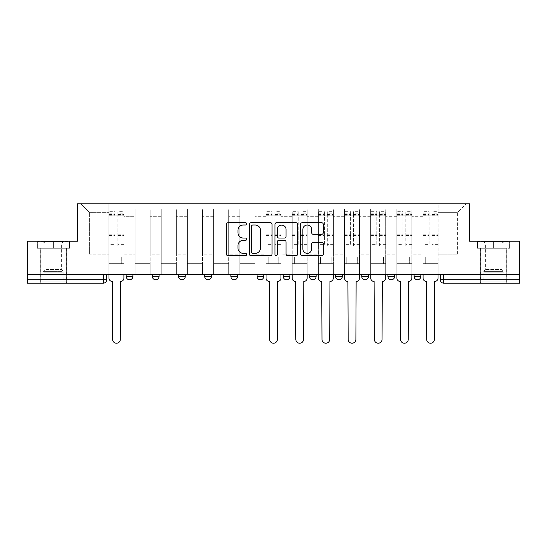<?xml version="1.0" encoding="UTF-8"?>
<svg xmlns="http://www.w3.org/2000/svg" width="547" height="547" viewBox="0 0 547 547"><rect width="100%" height="100%" fill="white"/><g stroke="black" fill="none" stroke-linecap="round" stroke-linejoin="round"><path stroke-width="0.41" stroke-dasharray="2.73 2.05" d="M246.656 223.867A1.156 1.156 0 0 0 245.5 222.718L228.003 222.718A1.648 1.648 0 0 0 226.355 224.366L226.355 254.006A1.648 1.648 0 0 0 228.003 255.654L245.5 255.654A1.156 1.156 0 0 0 246.656 254.505A1.156 1.156 0 0 0 245.5 253.35L243.237 253.35A5.272 5.272 0 0 1 237.966 248.078L237.966 245.61A5.272 5.272 0 0 1 243.237 240.338L245.5 240.338A1.156 1.156 0 0 0 246.656 239.189A1.156 1.156 0 0 0 245.5 238.034L243.237 238.034A5.272 5.272 0 0 1 237.966 232.762L237.966 230.294A5.272 5.272 0 0 1 243.237 225.022L245.5 225.022A1.156 1.156 0 0 0 246.656 223.867M420.821 274.594L414.106 274.594L420.821 274.594L420.821 276.433L414.106 276.433A3.357 3.357 0 0 0 417.464 279.79M387.932 274.594L394.647 274.594L394.647 276.433A3.357 3.357 0 0 1 391.29 279.79A3.357 3.357 0 0 1 387.932 276.433L387.932 274.594L394.647 274.594M361.758 274.594L368.473 274.594L361.758 274.594L361.758 276.433A3.357 3.357 0 0 0 365.116 279.79A3.357 3.357 0 0 0 368.473 276.433L361.758 276.433M342.292 274.594L335.584 274.594L342.292 274.594L342.292 276.433A3.357 3.357 0 0 1 338.942 279.79A3.357 3.357 0 0 1 335.584 276.433L342.292 276.433M309.411 274.594L316.118 274.594L309.411 274.594L309.411 276.433A3.357 3.357 0 0 0 312.761 279.79A3.357 3.357 0 0 0 316.118 276.433L309.411 276.433M283.23 274.594L289.944 274.594L283.23 274.594M257.056 274.594L263.77 274.594L257.056 274.594M230.882 274.594L237.589 274.594L230.882 274.594L230.882 276.433L237.589 276.433M211.415 274.594L204.708 274.594L211.415 274.594L211.415 276.433A3.357 3.357 0 0 1 208.058 279.79M178.527 274.594L185.242 274.594L185.242 276.433A3.357 3.357 0 0 1 181.884 279.79A3.357 3.357 0 0 1 178.527 276.433L178.527 274.594L185.242 274.594M152.353 274.594L159.068 274.594L152.353 274.594M126.179 274.594L132.894 274.594L126.179 274.594L126.179 276.433L132.894 276.433M53.36 283.148L40.273 283.148L53.36 283.148M53.36 248.249L37.169 248.249L69.551 248.249L53.36 248.249L53.36 241.2L69.551 241.2L37.169 241.2L53.36 241.2L53.36 248.249L69.045 248.249L37.668 248.249L53.36 248.249L53.36 241.535L69.045 241.535L37.668 241.535L53.36 241.535L53.36 248.249M493.64 283.148L480.553 283.148L493.64 283.148M493.64 248.249L477.449 248.249L509.831 248.249L493.64 248.249L493.64 241.2L509.831 241.2L477.449 241.2L493.64 241.2L493.64 248.249L509.332 248.249L477.955 248.249L493.64 248.249L493.64 241.535L509.332 241.535L477.955 241.535L493.64 241.535L493.64 248.249M440.287 274.594L440.287 279.79L443.638 279.79L443.638 274.594L440.287 274.594L519.65 274.594L519.65 279.79L443.638 279.79L443.638 283.148L519.65 283.148L519.65 279.79M519.65 274.594L27.35 274.594L27.35 241.2L77.353 241.2L77.353 203.785L469.647 203.785L469.647 241.2L519.65 241.2L519.65 274.594L443.638 274.594M27.35 274.594L103.362 274.594L27.35 274.594L27.35 283.148L103.362 283.148A3.357 3.357 0 0 0 106.713 279.79L27.35 279.79M123.998 216.701L123.998 254.123L123.998 216.701L135.075 216.701L135.075 208.981L135.075 254.123L135.075 216.701L123.998 216.701M123.998 274.594L123.998 208.981L135.075 208.981L123.998 208.981L123.998 274.594L123.998 263.681L108.894 263.681L123.998 263.681L123.998 274.594L108.894 274.594L108.894 203.785L438.106 203.785L80.71 203.785L108.894 203.785L108.894 254.123L108.894 212.674L89.599 212.674L108.894 212.674L108.894 203.785L108.894 274.594L108.894 263.681L108.894 274.594L123.998 274.594M135.075 274.594L135.075 208.981L123.998 208.981L135.075 208.981L135.075 274.594L135.075 263.681L150.172 263.681L135.075 263.681L135.075 274.594L150.172 274.594L150.172 208.981L150.172 216.701L150.172 208.981L161.249 208.981L161.249 216.701L161.249 208.981L150.172 208.981L150.172 274.594L150.172 263.681L150.172 274.594L135.075 274.594M150.172 254.123L150.172 216.701L150.172 254.123L161.249 254.123L161.249 216.701L161.249 254.123L150.172 254.123M161.249 274.594L161.249 208.981L150.172 208.981L161.249 208.981L161.249 274.594L161.249 263.681L176.346 263.681L161.249 263.681L161.249 274.594L176.346 274.594L176.346 208.981L176.346 216.701L176.346 208.981L187.423 208.981L187.423 216.701L187.423 208.981L176.346 208.981L176.346 274.594L176.346 263.681L176.346 274.594L161.249 274.594M176.346 254.123L176.346 216.701L176.346 254.123L187.423 254.123L187.423 216.701L187.423 254.123L176.346 254.123M187.423 274.594L187.423 208.981L176.346 208.981L187.423 208.981L187.423 274.594L187.423 263.681L202.527 263.681L187.423 263.681L187.423 274.594L202.527 274.594L202.527 208.981L202.527 216.701L202.527 208.981L213.597 208.981L213.597 216.701L213.597 208.981L202.527 208.981L202.527 274.594L202.527 263.681L202.527 274.594L187.423 274.594M202.527 254.123L202.527 216.701L202.527 254.123L213.597 254.123L213.597 216.701L213.597 254.123L202.527 254.123M213.597 274.594L213.597 208.981L202.527 208.981L213.597 208.981L213.597 274.594L213.597 263.681L228.701 263.681L213.597 263.681L213.597 274.594L228.701 274.594L228.701 208.981L228.701 216.701L228.701 208.981L239.771 208.981L239.771 216.701L239.771 208.981L228.701 208.981L228.701 274.594L228.701 263.681L228.701 274.594L213.597 274.594M228.701 254.123L228.701 216.701L228.701 254.123L239.771 254.123L239.771 216.701L239.771 254.123L228.701 254.123M239.771 274.594L239.771 208.981L228.701 208.981L239.771 208.981L239.771 274.594L239.771 263.681L254.875 263.681L239.771 263.681L239.771 274.594L254.875 274.594L254.875 208.981L254.875 216.701L254.875 208.981L265.951 208.981L265.951 216.701L265.951 208.981L254.875 208.981L254.875 274.594L254.875 263.681L254.875 274.594L239.771 274.594M254.875 254.123L254.875 216.701L254.875 254.123L265.951 254.123L265.951 216.701L265.951 254.123L254.875 254.123M265.951 274.594L265.951 208.981L254.875 208.981L265.951 208.981L265.951 274.594L265.951 263.681L281.049 263.681L265.951 263.681L265.951 274.594L281.049 274.594L281.049 208.981L281.049 216.701L281.049 208.981L292.125 208.981L292.125 216.701L292.125 208.981L281.049 208.981L281.049 274.594L281.049 263.681L281.049 274.594L265.951 274.594M281.049 254.123L281.049 216.701L281.049 254.123L292.125 254.123L292.125 216.701L292.125 254.123L281.049 254.123M292.125 274.594L292.125 208.981L281.049 208.981L292.125 208.981L292.125 274.594L292.125 263.681L307.229 263.681L292.125 263.681L292.125 274.594L307.229 274.594L307.229 208.981L307.229 216.701L307.229 208.981L318.299 208.981L318.299 216.701L318.299 208.981L307.229 208.981L307.229 274.594L307.229 263.681L307.229 274.594L292.125 274.594M307.229 254.123L307.229 216.701L307.229 254.123L318.299 254.123L318.299 216.701L318.299 254.123L307.229 254.123M318.299 274.594L318.299 208.981L307.229 208.981L318.299 208.981L318.299 274.594L318.299 263.681L333.403 263.681L318.299 263.681L318.299 274.594L333.403 274.594L333.403 208.981L333.403 216.701L333.403 208.981L344.473 208.981L344.473 216.701L344.473 208.981L333.403 208.981L333.403 274.594L333.403 263.681L333.403 274.594L318.299 274.594M333.403 254.123L333.403 216.701L333.403 254.123L344.473 254.123L344.473 216.701L344.473 254.123L333.403 254.123M344.473 274.594L344.473 208.981L333.403 208.981L344.473 208.981L344.473 274.594L344.473 263.681L359.577 263.681L344.473 263.681L344.473 274.594L359.577 274.594L359.577 208.981L359.577 216.701L359.577 208.981L370.654 208.981L370.654 216.701L370.654 208.981L359.577 208.981L359.577 274.594L359.577 263.681L359.577 274.594L344.473 274.594M359.577 254.123L359.577 216.701L359.577 254.123L370.654 254.123L370.654 216.701L370.654 254.123L359.577 254.123M370.654 274.594L370.654 208.981L359.577 208.981L370.654 208.981L370.654 274.594L370.654 263.681L385.751 263.681L370.654 263.681L370.654 274.594L385.751 274.594L385.751 208.981L385.751 216.701L385.751 208.981L396.828 208.981L396.828 216.701L396.828 208.981L385.751 208.981L385.751 274.594L385.751 263.681L385.751 274.594L370.654 274.594M385.751 254.123L385.751 216.701L385.751 254.123L396.828 254.123L396.828 216.701L396.828 254.123L385.751 254.123M396.828 274.594L396.828 208.981L385.751 208.981L396.828 208.981L396.828 274.594L396.828 263.681L411.925 263.681L396.828 263.681L396.828 274.594L411.925 274.594L411.925 208.981L411.925 216.701L411.925 208.981L423.002 208.981L423.002 216.701L423.002 208.981L411.925 208.981L411.925 274.594L411.925 263.681L411.925 274.594L396.828 274.594M411.925 254.123L411.925 216.701L411.925 254.123L423.002 254.123L423.002 216.701L423.002 254.123L411.925 254.123M423.002 274.594L423.002 208.981L411.925 208.981L423.002 208.981L423.002 274.594L423.002 263.681L438.106 263.681L423.002 263.681L423.002 274.594L438.106 274.594L438.106 203.785L466.29 203.785L438.106 203.785L438.106 212.674L457.401 212.674L438.106 212.674L438.106 254.123L438.106 203.785L438.106 274.594L423.002 274.594L438.106 274.594L438.106 263.681L438.106 274.594L423.002 274.594M123.998 254.123L135.075 254.123L123.998 254.123M89.599 254.123L89.599 212.674L89.599 254.123L108.894 254.123L89.599 254.123M457.401 254.123L457.401 212.674L466.29 203.785L457.401 212.674L457.401 254.123L438.106 254.123L457.401 254.123M103.362 274.594L106.713 274.594L103.362 274.594L103.362 283.148M263.77 276.433L257.056 276.433A3.357 3.357 0 0 0 260.413 279.79M289.944 276.433L283.23 276.433A3.357 3.357 0 0 0 286.587 279.79M80.71 203.785L89.599 212.674L80.71 203.785M69.551 248.249L69.551 241.2L69.551 248.249M37.169 248.249L37.169 241.2L37.169 248.249M509.831 248.249L509.831 241.2L509.831 248.249M477.449 248.249L477.449 241.2L477.449 248.249M272.057 254.006L272.057 224.366A1.648 1.648 0 0 0 270.409 222.718L250.977 222.718A1.648 1.648 0 0 0 249.329 224.366L249.329 254.006A1.648 1.648 0 0 0 250.977 255.654L270.409 255.654A1.648 1.648 0 0 0 272.057 254.006M252.789 225.022A1.156 1.156 0 0 0 251.634 226.178L251.634 252.201A1.156 1.156 0 0 0 252.789 253.35L255.175 253.35A5.272 5.272 0 0 0 260.447 248.078L260.447 230.294A5.272 5.272 0 0 0 255.175 225.022L252.789 225.022M276.591 222.718L296.023 222.718A1.648 1.648 0 0 1 297.671 224.366L297.671 254.006A1.648 1.648 0 0 1 296.023 255.654L287.708 255.654A1.648 1.648 0 0 1 286.06 254.006L286.06 241.986A1.648 1.648 0 0 0 284.413 240.338L278.895 240.338A1.648 1.648 0 0 0 277.247 241.986L277.247 254.505A1.156 1.156 0 0 1 276.091 255.654A1.156 1.156 0 0 1 274.943 254.505L274.943 224.366A1.648 1.648 0 0 1 276.591 222.718M286.06 229.508A4.403 4.403 0 0 0 281.65 225.104A4.403 4.403 0 0 0 277.247 229.508L277.247 236.386A1.648 1.648 0 0 0 278.895 238.034L284.413 238.034A1.648 1.648 0 0 0 286.06 236.386L286.06 229.508M313.315 234.328L321.636 234.328A1.648 1.648 0 0 0 323.277 232.68L323.277 224.366A1.648 1.648 0 0 0 321.636 222.718L302.197 222.718A1.648 1.648 0 0 0 300.549 224.366L300.549 254.006A1.648 1.648 0 0 0 302.197 255.654L321.636 255.654A1.648 1.648 0 0 0 323.277 254.006L323.277 243.962A1.648 1.648 0 0 0 321.636 242.314L313.315 242.314A1.648 1.648 0 0 0 311.667 243.962L311.667 248.947A4.403 4.403 0 0 1 307.264 253.35A4.403 4.403 0 0 1 302.86 248.947L302.86 229.425A4.403 4.403 0 0 1 307.264 225.022A4.403 4.403 0 0 1 311.667 229.425L311.667 232.68A1.648 1.648 0 0 0 313.315 234.328M120.559 281.473L120.306 339.359A3.856 3.856 0 0 1 116.449 343.215A3.856 3.856 0 0 1 112.586 339.359L112.333 281.473A3.357 3.357 0 0 1 108.983 278.115L108.983 213.85L108.983 244.359L115.02 244.359L115.02 213.85L115.02 215.867L123.916 215.867L123.916 213.85L123.916 246.068L123.916 211.668L123.916 278.115A3.357 3.357 0 0 1 120.559 281.473M123.916 274.594L123.916 263.681L121.735 263.681L123.916 263.681L123.916 256.974L121.735 256.974L121.735 263.681L121.735 256.974L123.916 256.974L123.916 215.867L117.872 215.867L117.872 213.85L123.916 213.85M108.983 274.594L108.983 256.974L111.164 256.974L111.164 263.681L108.983 263.681L111.164 263.681L111.164 256.974L108.983 256.974L108.983 215.867L117.872 215.867L117.872 211.668L123.916 211.668M123.916 244.359L117.872 244.359L117.872 213.85M117.872 244.359L117.872 246.068L123.916 246.068M117.872 246.068L117.872 211.668M115.02 244.359L115.02 211.668L115.02 215.867L108.983 215.867L108.983 211.668L115.02 211.668M108.983 244.359L108.983 246.068L115.02 246.068M108.983 246.068L108.983 211.668M43.548 281.808L64.683 281.808L43.548 281.808M62.44 280.967L42.871 280.967L62.44 280.967M43.91 241.535L64.266 241.535L43.91 241.535M46.208 243.066L61.613 243.066L46.208 243.066M46.208 269.507L61.613 269.507L46.208 269.507M42.098 281.808L66.365 281.808L42.098 281.808M42.098 248.249L66.365 248.249L42.098 248.249M69.045 248.249L69.045 241.535L69.045 248.249M37.668 248.249L37.668 241.535L37.668 248.249M483.835 281.808L504.97 281.808L483.835 281.808M502.727 280.967L483.158 280.967L502.727 280.967M484.198 241.535L504.546 241.535L484.198 241.535M486.488 243.066L501.9 243.066L486.488 243.066M486.488 269.507L501.9 269.507L486.488 269.507M482.379 281.808L506.645 281.808L482.379 281.808M482.379 248.249L506.645 248.249L482.379 248.249M509.332 248.249L509.332 241.535L509.332 248.249M477.955 248.249L477.955 241.535L477.955 248.249M277.609 281.473L277.356 339.359A3.856 3.856 0 0 1 273.5 343.215A3.856 3.856 0 0 1 269.644 339.359L269.391 281.473A3.357 3.357 0 0 1 266.033 278.115L266.033 213.85L266.033 244.359L272.071 244.359L272.071 213.85L272.071 215.867L280.967 215.867L280.967 213.85L280.967 246.068L280.967 211.668L280.967 278.115A3.357 3.357 0 0 1 277.609 281.473M280.967 274.594L280.967 263.681L278.785 263.681L280.967 263.681L280.967 256.974L278.785 256.974L278.785 263.681L278.785 256.974L280.967 256.974L280.967 215.867L274.929 215.867L274.929 213.85L280.967 213.85M266.033 274.594L266.033 256.974L268.215 256.974L268.215 263.681L266.033 263.681L268.215 263.681L268.215 256.974L266.033 256.974L266.033 215.867L274.929 215.867L274.929 211.668L280.967 211.668M280.967 244.359L274.929 244.359L274.929 213.85M274.929 244.359L274.929 246.068L280.967 246.068M274.929 246.068L274.929 211.668M272.071 244.359L272.071 211.668L272.071 215.867L266.033 215.867L266.033 211.668L272.071 211.668M266.033 244.359L266.033 246.068L272.071 246.068M266.033 246.068L266.033 211.668M303.783 281.473L303.537 339.359A3.856 3.856 0 0 1 299.674 343.215A3.856 3.856 0 0 1 295.818 339.359L295.565 281.473A3.357 3.357 0 0 1 292.207 278.115L292.207 213.85L292.207 244.359L298.252 244.359L298.252 213.85L298.252 215.867L307.14 215.867L307.14 213.85L307.14 246.068L307.14 211.668L307.14 278.115A3.357 3.357 0 0 1 303.783 281.473M307.14 274.594L307.14 263.681L304.959 263.681L307.14 263.681L307.14 256.974L304.959 256.974L304.959 263.681L304.959 256.974L307.14 256.974L307.14 215.867L301.103 215.867L301.103 213.85L307.14 213.85M292.207 274.594L292.207 256.974L294.389 256.974L294.389 263.681L292.207 263.681L294.389 263.681L294.389 256.974L292.207 256.974L292.207 215.867L301.103 215.867L301.103 211.668L307.14 211.668M307.14 244.359L301.103 244.359L301.103 213.85M301.103 244.359L301.103 246.068L307.14 246.068M301.103 246.068L301.103 211.668M298.252 244.359L298.252 211.668L298.252 215.867L292.207 215.867L292.207 211.668L298.252 211.668M292.207 244.359L292.207 246.068L298.252 246.068M292.207 246.068L292.207 211.668M329.964 281.473L329.711 339.359A3.856 3.856 0 0 1 325.848 343.215A3.856 3.856 0 0 1 321.992 339.359L321.739 281.473A3.357 3.357 0 0 1 318.381 278.115L318.381 213.85L318.381 244.359L324.426 244.359L324.426 213.85L324.426 215.867L333.314 215.867L333.314 213.85L333.314 246.068L333.314 211.668L333.314 278.115A3.357 3.357 0 0 1 329.964 281.473M333.314 274.594L333.314 263.681L331.133 263.681L333.314 263.681L333.314 256.974L331.133 256.974L331.133 263.681L331.133 256.974L333.314 256.974L333.314 215.867L327.277 215.867L327.277 213.85L333.314 213.85M318.381 274.594L318.381 256.974L320.563 256.974L320.563 263.681L318.381 263.681L320.563 263.681L320.563 256.974L318.381 256.974L318.381 215.867L327.277 215.867L327.277 211.668L333.314 211.668M333.314 244.359L327.277 244.359L327.277 213.85M327.277 244.359L327.277 246.068L333.314 246.068M327.277 246.068L327.277 211.668M324.426 244.359L324.426 211.668L324.426 215.867L318.381 215.867L318.381 211.668L324.426 211.668M318.381 244.359L318.381 246.068L324.426 246.068M318.381 246.068L318.381 211.668M356.138 281.473L355.885 339.359A3.856 3.856 0 0 1 352.029 343.215A3.856 3.856 0 0 1 348.165 339.359L347.913 281.473A3.357 3.357 0 0 1 344.562 278.115L344.562 213.85L344.562 244.359L350.6 244.359L350.6 213.85L350.6 215.867L359.495 215.867L359.495 213.85L359.495 246.068L359.495 211.668L359.495 278.115A3.357 3.357 0 0 1 356.138 281.473M359.495 274.594L359.495 263.681L357.314 263.681L359.495 263.681L359.495 256.974L357.314 256.974L357.314 263.681L357.314 256.974L359.495 256.974L359.495 215.867L353.451 215.867L353.451 213.85L359.495 213.85M344.562 274.594L344.562 256.974L346.743 256.974L346.743 263.681L344.562 263.681L346.743 263.681L346.743 256.974L344.562 256.974L344.562 215.867L353.451 215.867L353.451 211.668L359.495 211.668M359.495 244.359L353.451 244.359L353.451 213.85M353.451 244.359L353.451 246.068L359.495 246.068M353.451 246.068L353.451 211.668M350.6 244.359L350.6 211.668L350.6 215.867L344.562 215.867L344.562 211.668L350.6 211.668M344.562 244.359L344.562 246.068L350.6 246.068M344.562 246.068L344.562 211.668M382.312 281.473L382.059 339.359A3.856 3.856 0 0 1 378.203 343.215A3.856 3.856 0 0 1 374.339 339.359L374.093 281.473A3.357 3.357 0 0 1 370.736 278.115L370.736 213.85L370.736 244.359L376.774 244.359L376.774 213.85L376.774 215.867L385.669 215.867L385.669 213.85L385.669 246.068L385.669 211.668L385.669 278.115A3.357 3.357 0 0 1 382.312 281.473M385.669 274.594L385.669 263.681L383.488 263.681L385.669 263.681L385.669 256.974L383.488 256.974L383.488 263.681L383.488 256.974L385.669 256.974L385.669 215.867L379.625 215.867L379.625 213.85L385.669 213.85M370.736 274.594L370.736 256.974L372.917 256.974L372.917 263.681L370.736 263.681L372.917 263.681L372.917 256.974L370.736 256.974L370.736 215.867L379.625 215.867L379.625 211.668L385.669 211.668M385.669 244.359L379.625 244.359L379.625 213.85M379.625 244.359L379.625 246.068L385.669 246.068M379.625 246.068L379.625 211.668M376.774 244.359L376.774 211.668L376.774 215.867L370.736 215.867L370.736 211.668L376.774 211.668M370.736 244.359L370.736 246.068L376.774 246.068M370.736 246.068L370.736 211.668M408.486 281.473L408.24 339.359A3.856 3.856 0 0 1 404.377 343.215A3.856 3.856 0 0 1 400.52 339.359L400.267 281.473A3.357 3.357 0 0 1 396.91 278.115L396.91 213.85L396.91 244.359L402.954 244.359L402.954 213.85L402.954 215.867L411.843 215.867L411.843 213.85L411.843 246.068L411.843 211.668L411.843 278.115A3.357 3.357 0 0 1 408.486 281.473M411.843 274.594L411.843 263.681L409.662 263.681L411.843 263.681L411.843 256.974L409.662 256.974L409.662 263.681L409.662 256.974L411.843 256.974L411.843 215.867L405.806 215.867L405.806 213.85L411.843 213.85M396.91 274.594L396.91 256.974L399.091 256.974L399.091 263.681L396.91 263.681L399.091 263.681L399.091 256.974L396.91 256.974L396.91 215.867L405.806 215.867L405.806 211.668L411.843 211.668M411.843 244.359L405.806 244.359L405.806 213.85M405.806 244.359L405.806 246.068L411.843 246.068M405.806 246.068L405.806 211.668M402.954 244.359L402.954 211.668L402.954 215.867L396.91 215.867L396.91 211.668L402.954 211.668M396.91 244.359L396.91 246.068L402.954 246.068M396.91 246.068L396.91 211.668M434.667 281.473L434.414 339.359A3.856 3.856 0 0 1 430.551 343.215A3.856 3.856 0 0 1 426.694 339.359L426.441 281.473A3.357 3.357 0 0 1 423.084 278.115L423.084 213.85L423.084 244.359L429.128 244.359L429.128 213.85L429.128 215.867L438.017 215.867L438.017 213.85L438.017 246.068L438.017 211.668L438.017 278.115A3.357 3.357 0 0 1 434.667 281.473M438.017 274.594L438.017 263.681L435.836 263.681L438.017 263.681L438.017 256.974L435.836 256.974L435.836 263.681L435.836 256.974L438.017 256.974L438.017 215.867L431.98 215.867L431.98 213.85L438.017 213.85M423.084 274.594L423.084 256.974L425.265 256.974L425.265 263.681L423.084 263.681L425.265 263.681L425.265 256.974L423.084 256.974L423.084 215.867L431.98 215.867L431.98 211.668L438.017 211.668M438.017 244.359L431.98 244.359L431.98 213.85M431.98 244.359L431.98 246.068L438.017 246.068M431.98 246.068L431.98 211.668M429.128 244.359L429.128 211.668L429.128 215.867L423.084 215.867L423.084 211.668L429.128 211.668M423.084 244.359L423.084 246.068L429.128 246.068M423.084 246.068L423.084 211.668M394.647 276.433L387.932 276.433M211.415 276.433L204.708 276.433M185.242 276.433L178.527 276.433M159.068 276.433L152.353 276.433M423.002 216.701L411.925 216.701L423.002 216.701M396.828 216.701L385.751 216.701L396.828 216.701M370.654 216.701L359.577 216.701L370.654 216.701M344.473 216.701L333.403 216.701L344.473 216.701M318.299 216.701L307.229 216.701L318.299 216.701M292.125 216.701L281.049 216.701L292.125 216.701M265.951 216.701L254.875 216.701L265.951 216.701M239.771 216.701L228.701 216.701L239.771 216.701M213.597 216.701L202.527 216.701L213.597 216.701M187.423 216.701L176.346 216.701L187.423 216.701M161.249 216.701L150.172 216.701L161.249 216.701M117.872 215.19L123.916 215.19M117.872 235.545L123.916 235.545M117.872 234.82L123.916 234.82M117.872 214.465L123.916 214.465M108.983 215.19L115.02 215.19M108.983 235.545L115.02 235.545M108.983 234.82L115.02 234.82M108.983 214.465L115.02 214.465M44.273 272.221L63.842 272.221L44.273 272.221M62.139 271.394L43.213 271.394L62.139 271.394M484.56 272.221L504.129 272.221L484.56 272.221M502.426 271.394L483.5 271.394L502.426 271.394M274.929 215.19L280.967 215.19M274.929 235.545L280.967 235.545M274.929 234.82L280.967 234.82M274.929 214.465L280.967 214.465M266.033 215.19L272.071 215.19M266.033 235.545L272.071 235.545M266.033 234.82L272.071 234.82M266.033 214.465L272.071 214.465M301.103 215.19L307.14 215.19M301.103 235.545L307.14 235.545M301.103 234.82L307.14 234.82M301.103 214.465L307.14 214.465M292.207 215.19L298.252 215.19M292.207 235.545L298.252 235.545M292.207 234.82L298.252 234.82M292.207 214.465L298.252 214.465M327.277 215.19L333.314 215.19M327.277 235.545L333.314 235.545M327.277 234.82L333.314 234.82M327.277 214.465L333.314 214.465M318.381 215.19L324.426 215.19M318.381 235.545L324.426 235.545M318.381 234.82L324.426 234.82M318.381 214.465L324.426 214.465M353.451 215.19L359.495 215.19M353.451 235.545L359.495 235.545M353.451 234.82L359.495 234.82M353.451 214.465L359.495 214.465M344.562 215.19L350.6 215.19M344.562 235.545L350.6 235.545M344.562 234.82L350.6 234.82M344.562 214.465L350.6 214.465M379.625 215.19L385.669 215.19M379.625 235.545L385.669 235.545M379.625 234.82L385.669 234.82M379.625 214.465L385.669 214.465M370.736 215.19L376.774 215.19M370.736 235.545L376.774 235.545M370.736 234.82L376.774 234.82M370.736 214.465L376.774 214.465M405.806 215.19L411.843 215.19M405.806 235.545L411.843 235.545M405.806 234.82L411.843 234.82M405.806 214.465L411.843 214.465M396.91 215.19L402.954 215.19M396.91 235.545L402.954 235.545M396.91 234.82L402.954 234.82M396.91 214.465L402.954 214.465M431.98 215.19L438.017 215.19M431.98 235.545L438.017 235.545M431.98 234.82L438.017 234.82M431.98 214.465L438.017 214.465M423.084 215.19L429.128 215.19M423.084 235.545L429.128 235.545M423.084 234.82L429.128 234.82M423.084 214.465L429.128 214.465M40.273 248.249L40.273 283.148M480.553 248.249L480.553 283.148M506.727 248.249L506.727 283.148M66.447 248.249L66.447 283.148M108.983 213.85L115.02 213.85M64.266 241.535L61.613 243.066L61.613 269.507L63.842 272.221L63.842 280.967L64.683 281.808M40.355 281.808L40.355 248.249M66.365 281.808L66.365 248.249M42.454 241.535L45.1 243.066L45.1 269.507L42.871 272.221L42.871 280.967L42.03 281.808M504.546 241.535L501.9 243.066L501.9 269.507L504.129 272.221L504.129 280.967L504.97 281.808M480.635 281.808L480.635 248.249M506.645 281.808L506.645 248.249M482.734 241.535L485.387 243.066L485.387 269.507L483.158 272.221L483.158 280.967L482.317 281.808M266.033 213.85L272.071 213.85M292.207 213.85L298.252 213.85M318.381 213.85L324.426 213.85M344.562 213.85L350.6 213.85M370.736 213.85L376.774 213.85M396.91 213.85L402.954 213.85M423.084 213.85L429.128 213.85"/><path stroke-width="0.82" d="M246.656 223.867A1.156 1.156 0 0 0 245.5 222.718L228.003 222.718A1.648 1.648 0 0 0 226.355 224.366L226.355 254.006A1.648 1.648 0 0 0 228.003 255.654L245.5 255.654A1.156 1.156 0 0 0 246.656 254.505A1.156 1.156 0 0 0 245.5 253.35L243.237 253.35A5.272 5.272 0 0 1 237.966 248.078L237.966 245.61A5.272 5.272 0 0 1 243.237 240.338L245.5 240.338A1.156 1.156 0 0 0 246.656 239.189A1.156 1.156 0 0 0 245.5 238.034L243.237 238.034A5.272 5.272 0 0 1 237.966 232.762L237.966 230.294A5.272 5.272 0 0 1 243.237 225.022L245.5 225.022A1.156 1.156 0 0 0 246.656 223.867M414.106 274.594L414.106 276.433L420.821 276.433A3.357 3.357 0 0 1 417.464 279.79A3.357 3.357 0 0 1 414.106 276.433L414.106 274.594M335.584 274.594L335.584 276.433L342.292 276.433A3.357 3.357 0 0 1 338.942 279.79A3.357 3.357 0 0 1 335.584 276.433L335.584 274.594M283.23 274.594L283.23 276.433L289.944 276.433A3.357 3.357 0 0 1 286.587 279.79A3.357 3.357 0 0 1 283.23 276.433L283.23 274.594M257.056 274.594L257.056 276.433L263.77 276.433A3.357 3.357 0 0 1 260.413 279.79A3.357 3.357 0 0 1 257.056 276.433L257.056 274.594M204.708 276.433L204.708 274.594L204.708 276.433A3.357 3.357 0 0 0 208.058 279.79A3.357 3.357 0 0 1 204.708 276.433L211.415 276.433A3.357 3.357 0 0 1 208.058 279.79M152.353 276.433L152.353 274.594L152.353 276.433A3.357 3.357 0 0 0 155.71 279.79A3.357 3.357 0 0 1 152.353 276.433L159.068 276.433A3.357 3.357 0 0 1 155.71 279.79A3.357 3.357 0 0 0 159.068 276.433L159.068 274.594L159.068 276.433M321.636 234.328A1.648 1.648 0 0 0 323.277 232.68L323.277 224.366A1.648 1.648 0 0 0 321.636 222.718L302.197 222.718A1.648 1.648 0 0 0 300.549 224.366L300.549 254.006A1.648 1.648 0 0 0 302.197 255.654L321.636 255.654A1.648 1.648 0 0 0 323.277 254.006L323.277 243.962A1.648 1.648 0 0 0 321.636 242.314L313.315 242.314A1.648 1.648 0 0 0 311.667 243.962L311.667 248.947A4.403 4.403 0 0 1 307.264 253.35A4.403 4.403 0 0 1 302.86 248.947L302.86 229.425A4.403 4.403 0 0 1 307.264 225.022A4.403 4.403 0 0 1 311.667 229.425L311.667 232.68A1.648 1.648 0 0 0 313.315 234.328L321.636 234.328M27.35 274.594L27.35 241.2L77.353 241.2L77.353 203.785L469.647 203.785L469.647 241.2L519.65 241.2L519.65 274.594L27.35 274.594L27.35 279.79L106.713 279.79L106.713 274.594L106.713 279.79A3.357 3.357 0 0 1 103.362 283.148L27.35 283.148L27.35 279.79M272.057 224.366A1.648 1.648 0 0 0 270.409 222.718L250.977 222.718A1.648 1.648 0 0 0 249.329 224.366L249.329 254.006A1.648 1.648 0 0 0 250.977 255.654L270.409 255.654A1.648 1.648 0 0 0 272.057 254.006L272.057 224.366M276.591 222.718L296.023 222.718A1.648 1.648 0 0 1 297.671 224.366L297.671 254.006A1.648 1.648 0 0 1 296.023 255.654L287.708 255.654A1.648 1.648 0 0 1 286.06 254.006L286.06 241.986A1.648 1.648 0 0 0 284.413 240.338L278.895 240.338A1.648 1.648 0 0 0 277.247 241.986L277.247 254.505A1.156 1.156 0 0 1 276.091 255.654A1.156 1.156 0 0 1 274.943 254.505L274.943 224.366A1.648 1.648 0 0 1 276.591 222.718M440.287 274.594L440.287 279.79L519.65 279.79L519.65 283.148L443.638 283.148A3.357 3.357 0 0 1 440.287 279.79A3.357 3.357 0 0 0 443.638 283.148L443.638 274.594M519.65 274.594L519.65 279.79M420.821 274.594L420.821 276.433A3.357 3.357 0 0 1 417.464 279.79M394.647 274.594L394.647 276.433A3.357 3.357 0 0 1 391.29 279.79A3.357 3.357 0 0 1 387.932 276.433L394.647 276.433M387.932 274.594L387.932 276.433M368.473 274.594L368.473 276.433A3.357 3.357 0 0 1 365.116 279.79A3.357 3.357 0 0 1 361.758 276.433L368.473 276.433L368.473 274.594M361.758 274.594L361.758 276.433M342.292 274.594L342.292 276.433M316.118 274.594L316.118 276.433A3.357 3.357 0 0 1 312.761 279.79A3.357 3.357 0 0 1 309.411 276.433L316.118 276.433L316.118 274.594M309.411 274.594L309.411 276.433M289.944 276.433L289.944 274.594L289.944 276.433A3.357 3.357 0 0 1 286.587 279.79M263.77 276.433L263.77 274.594L263.77 276.433A3.357 3.357 0 0 1 260.413 279.79M237.589 274.594L237.589 276.433A3.357 3.357 0 0 1 234.239 279.79A3.357 3.357 0 0 1 230.882 276.433A3.357 3.357 0 0 0 234.239 279.79A3.357 3.357 0 0 0 237.589 276.433L237.589 274.594M230.882 274.594L230.882 276.433L237.589 276.433M211.415 274.594L211.415 276.433M185.242 274.594L185.242 276.433A3.357 3.357 0 0 1 181.884 279.79A3.357 3.357 0 0 1 178.527 276.433L185.242 276.433M178.527 274.594L178.527 276.433M132.894 274.594L132.894 276.433A3.357 3.357 0 0 1 129.536 279.79A3.357 3.357 0 0 1 126.179 276.433A3.357 3.357 0 0 0 129.536 279.79A3.357 3.357 0 0 0 132.894 276.433L132.894 274.594M126.179 274.594L126.179 276.433L132.894 276.433M252.789 225.022A1.156 1.156 0 0 0 251.634 226.178L251.634 252.201A1.156 1.156 0 0 0 252.789 253.35L255.175 253.35A5.272 5.272 0 0 0 260.447 248.078L260.447 230.294A5.272 5.272 0 0 0 255.175 225.022L252.789 225.022M286.06 229.508A4.403 4.403 0 0 0 281.65 225.104A4.403 4.403 0 0 0 277.247 229.508L277.247 236.386A1.648 1.648 0 0 0 278.895 238.034L284.413 238.034A1.648 1.648 0 0 0 286.06 236.386L286.06 229.508M108.983 274.594L108.983 278.115A3.357 3.357 0 0 0 112.333 281.473L112.586 339.359A3.856 3.856 0 0 0 116.449 343.215A3.856 3.856 0 0 0 120.306 339.359L120.559 281.473A3.357 3.357 0 0 0 123.916 278.115L123.916 274.594M266.033 274.594L266.033 278.115A3.357 3.357 0 0 0 269.391 281.473L269.644 339.359A3.856 3.856 0 0 0 273.5 343.215A3.856 3.856 0 0 0 277.356 339.359L277.609 281.473A3.357 3.357 0 0 0 280.967 278.115L280.967 274.594M292.207 274.594L292.207 278.115A3.357 3.357 0 0 0 295.565 281.473L295.818 339.359A3.856 3.856 0 0 0 299.674 343.215A3.856 3.856 0 0 0 303.537 339.359L303.783 281.473A3.357 3.357 0 0 0 307.14 278.115L307.14 274.594M318.381 274.594L318.381 278.115A3.357 3.357 0 0 0 321.739 281.473L321.992 339.359A3.856 3.856 0 0 0 325.848 343.215A3.856 3.856 0 0 0 329.711 339.359L329.964 281.473A3.357 3.357 0 0 0 333.314 278.115L333.314 274.594M344.562 274.594L344.562 278.115A3.357 3.357 0 0 0 347.913 281.473L348.165 339.359A3.856 3.856 0 0 0 352.029 343.215A3.856 3.856 0 0 0 355.885 339.359L356.138 281.473A3.357 3.357 0 0 0 359.495 278.115L359.495 274.594M370.736 274.594L370.736 278.115A3.357 3.357 0 0 0 374.093 281.473L374.339 339.359A3.856 3.856 0 0 0 378.203 343.215A3.856 3.856 0 0 0 382.059 339.359L382.312 281.473A3.357 3.357 0 0 0 385.669 278.115L385.669 274.594M396.91 274.594L396.91 278.115A3.357 3.357 0 0 0 400.267 281.473L400.52 339.359A3.856 3.856 0 0 0 404.377 343.215A3.856 3.856 0 0 0 408.24 339.359L408.486 281.473A3.357 3.357 0 0 0 411.843 278.115L411.843 274.594M423.084 274.594L423.084 278.115A3.357 3.357 0 0 0 426.441 281.473L426.694 339.359A3.856 3.856 0 0 0 430.551 343.215A3.856 3.856 0 0 0 434.414 339.359L434.667 281.473A3.357 3.357 0 0 0 438.017 278.115L438.017 274.594M103.362 274.594L103.362 283.148"/></g></svg>
